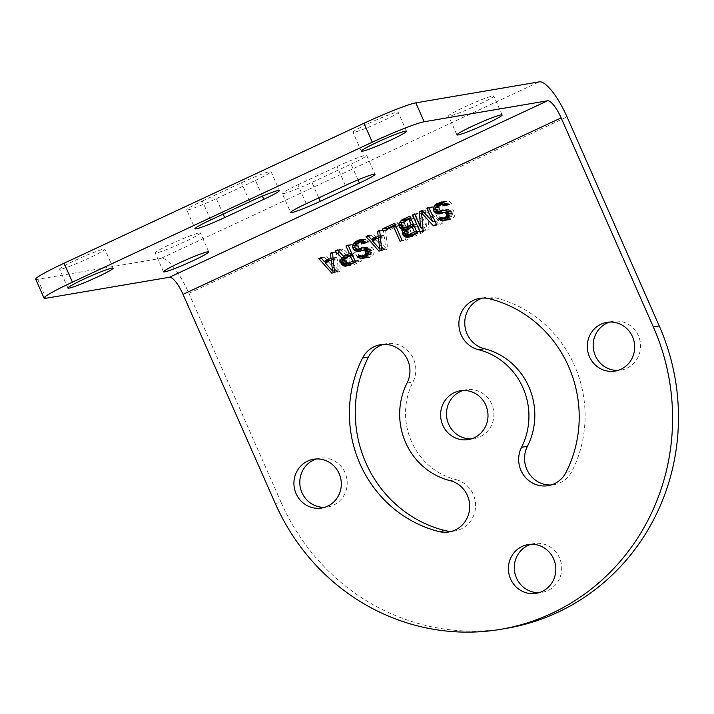 <?xml version="1.0" encoding="UTF-8"?>
<svg xmlns="http://www.w3.org/2000/svg" width="714" height="714" viewBox="0 0 714 714"><rect width="100%" height="100%" fill="white"/><g stroke="black" fill="none" stroke-linecap="round" stroke-linejoin="round"><path stroke-width="0.54" stroke-dasharray="3.57 2.68" d="M363.738 258.298L369.629 257.299L367.764 257.727L365.809 257.201M365.443 257.504L371.325 256.504L369.629 257.299M275.247 503.415L281.129 502.415L188.915 293.338A40.511 11.272 65 0 0 161.114 258.325L539.231 81.86M281.129 502.415A217.208 208.024 -99.7 0 0 506.601 628.32M482.593 298.095A26.213 25.106 80.3 0 1 485.502 297.408A26.213 25.106 80.3 0 1 495.418 297.792A119.836 114.775 80.3 0 1 571.941 471.302A26.213 25.106 80.3 0 1 554.082 484.654A26.213 25.106 80.3 0 1 551.11 484.976M450.106 480.656L455.987 479.656A26.213 25.106 80.3 0 1 475.604 506.083A26.213 25.106 80.3 0 1 454.863 530.957A26.213 25.106 80.3 0 1 451.891 531.278M383.373 344.398A26.213 25.106 80.3 0 1 386.283 343.72A26.213 25.106 80.3 0 1 410.969 354.403A26.213 25.106 80.3 0 1 412.942 382.052A67.411 64.563 80.3 0 0 455.987 479.656M463.127 390.513A24.713 23.669 80.3 0 1 466.037 389.817A24.713 23.669 80.3 0 1 492.794 407.123A24.713 23.669 80.3 0 1 480.129 436.736A24.713 23.669 80.3 0 1 474.328 438.548A24.713 23.669 80.3 0 1 471.356 438.86M530.957 544.291A24.713 23.669 80.3 0 1 533.867 543.595A24.713 23.669 80.3 0 1 560.615 560.901A24.713 23.669 80.3 0 1 547.95 590.514A24.713 23.669 80.3 0 1 542.149 592.334A24.713 23.669 80.3 0 1 539.177 592.638M609.81 322.059A24.713 23.669 80.3 0 1 612.719 321.362A24.713 23.669 80.3 0 1 639.476 338.668A24.713 23.669 80.3 0 1 626.812 368.281A24.713 23.669 80.3 0 1 621.01 370.093A24.713 23.669 80.3 0 1 618.029 370.396M316.454 458.968A24.713 23.669 80.3 0 1 319.354 458.272A24.713 23.669 80.3 0 1 346.111 475.578A24.713 23.669 80.3 0 1 333.447 505.2A24.713 23.669 80.3 0 1 327.646 507.011A24.713 23.669 80.3 0 1 324.674 507.315M333.152 258.977L336.847 257.254L336.285 252.256L338.32 251.301L340.426 270.927L337.704 272.195L328.056 261.36M327.592 260.842L324.736 257.638L326.78 256.692L330.055 260.423M352.064 254.095L355.269 252.595L351.904 244.964L353.939 244.009L361.471 261.101L353.323 264.903L349.637 264.876M348.057 263.948L346.37 260.262L347.772 256.986M346.62 255.782L341.033 250.034L343.416 248.927L349.494 255.291M364.015 256.005L363.444 255.362L365.488 254.407L367.148 255.389L370.361 254.327L371.914 252.283L371.771 251.033L370.637 249.373L369.299 249.124L364.22 250.614L362.052 250.319M359.66 248.945L358.419 246.741L359.651 242.26M362.605 239.966L366.327 238.672L368.504 238.967L371.307 241.609L369.263 242.564L366.942 241.011L365.425 241.278L361.516 243.545L360.615 246.16L361.097 247.249L363.596 248.276M365.113 247.999L367.157 247.053L370.352 246.874L372.351 247.696L373.333 248.99L374.279 252.06L373.556 254.148L371.325 256.504M380.348 236.95L384.043 235.227L383.48 230.229L385.515 229.274L387.622 248.9L384.9 250.168L375.252 239.333M374.788 238.815L371.932 235.611L373.975 234.665L377.251 238.396M395.208 224.749L400.456 222.304L407.989 239.386L405.954 240.341L399.385 225.437L389.192 230.194L388.559 228.739M409.515 234.772L408.158 231.416L409.06 228.81L408.238 228.766M406.311 227.498L404.793 223.785L405.748 220.715M410.488 217.618L415.735 215.173L423.268 232.255L415.12 236.066L411.434 236.039M426.419 226.409L425.241 210.737L427.963 209.47L438.646 220.697L432.711 207.247L434.746 206.301L442.287 223.384L439.226 224.812L427.4 211.924L429.043 229.569L425.99 230.988L418.449 213.905L420.492 212.95L426.419 226.409L422.831 227.016M444.831 218.288L444.26 217.645L446.295 216.69L447.955 217.672L451.168 216.61L452.73 214.566L452.587 213.316L451.444 211.656L450.106 211.406L445.027 212.897L442.858 212.602M440.476 211.228L439.226 209.032L440.458 204.552M443.412 202.258L447.134 200.955L449.311 201.259L452.114 203.892L450.079 204.847L447.758 203.294L446.241 203.57L442.323 205.837L441.43 208.443L441.912 209.532L444.411 210.559M445.929 210.291L449.481 209.068L453.158 209.978L455.086 214.343L454.372 216.431L452.132 218.787L448.579 220.01L446.616 219.484M35.7 279.192A44.937 3.293 -23.8 0 0 37.699 279.317L161.114 258.325M478.175 104.815A24.713 1.812 -23.8 0 1 448.553 115.98A24.713 1.812 -23.8 0 1 464.154 107.198A24.713 1.812 -23.8 0 1 493.785 96.033A24.713 1.812 -23.8 0 1 478.175 104.815M184.819 241.725A24.713 1.812 -23.8 0 1 155.188 252.89A24.713 1.812 -23.8 0 1 170.798 244.108A24.713 1.812 -23.8 0 1 200.42 232.942A24.713 1.812 -23.8 0 1 184.819 241.725M382.57 121.068A24.713 1.812 -23.8 0 1 352.948 132.233A24.713 1.812 -23.8 0 1 368.549 123.451A24.713 1.812 -23.8 0 1 398.18 112.285A24.713 1.812 -23.8 0 1 382.57 121.068M89.214 257.986A24.713 1.812 -23.8 0 1 59.583 269.151A24.713 1.812 -23.8 0 1 75.193 260.369A24.713 1.812 -23.8 0 1 104.815 249.204A24.713 1.812 -23.8 0 1 89.214 257.986M262.395 196.145L255.451 180.401L216.333 198.653A24.713 1.812 156.2 0 1 186.711 209.818L195.056 228.748M210.657 219.966L202.312 201.036A24.713 1.812 156.2 0 0 186.711 209.818M202.312 201.036L241.43 182.784A24.713 1.812 156.2 0 1 271.052 171.619L279.406 190.54M255.451 180.401A24.713 1.812 156.2 0 0 271.052 171.619M358 179.883L351.056 164.14L311.938 182.4A24.713 1.812 156.2 0 1 282.316 193.565L290.66 212.486M306.261 203.704L297.916 184.783A24.713 1.812 156.2 0 0 282.316 193.565M297.916 184.783L337.035 166.523A24.713 1.812 156.2 0 1 366.657 155.357L375.002 174.287M351.056 164.14A24.713 1.812 156.2 0 0 366.657 155.357M321.354 258.218L324.736 257.638M331.823 273.194L337.704 272.195M320.889 257.692L326.78 256.692M333.036 257.897L336.847 257.254M332.501 252.899L336.285 252.256M332.438 252.301L338.32 251.301M334.545 271.927L340.426 270.927M348.307 245.58L351.904 244.964M351.672 253.211L355.269 252.595M348.057 245.018L353.939 244.009M355.59 262.1L361.471 261.101M347.441 265.903L353.323 264.903M345.585 266.331L351.466 265.331M345.442 264.323L347.968 263.894M343.764 263.537L347.147 262.966M342.907 262.118L346.504 261.511M342.702 260.887L346.37 260.262M343.871 258.825L346.745 258.334M338.115 250.534L341.033 250.034M337.535 249.927L343.416 248.927M360.258 255.978L366.148 254.978M359.597 255.407L365.488 254.407M361.257 256.388L367.148 255.389M367.469 255.416L368.326 255.273M367.808 254.755L370.361 254.327M368.058 254.023L371.218 253.488M368.362 252.89L371.914 252.283M368.129 251.649L371.771 251.033M367.853 250.917L371.458 250.302M367.398 249.927L370.637 249.373M367.076 249.498L369.299 249.124M367.014 249.418L368.112 249.231M360.195 251.185L366.077 250.186M358.339 251.614L364.22 250.614M361.088 250.766L362.542 250.516M356.447 249.034L359.222 248.561M354.822 247.356L358.419 246.741M355.045 245.554L358.455 244.973M357.723 243.135L359.178 242.885M360.811 239.726L364.461 239.101M360.445 239.672L366.327 238.672M362.623 239.975L368.504 238.967M364.443 241.314L370.325 240.315M365.416 242.608L371.307 241.609M363.381 243.563L369.263 242.564M365.104 242.198L368.442 241.627M364.524 241.421L366.942 241.011M359.544 242.287L365.425 241.278M356.83 243.554L362.712 242.555M355.634 244.545L361.516 243.545M354.929 245.75L360.811 244.75M354.733 247.16L360.615 246.16M355.215 248.249L361.097 247.249M356.375 249.025L362.257 248.026M362.846 247.785L367.157 247.053M362.792 247.785L368.674 246.785M364.47 247.874L370.352 246.874M366.469 248.695L372.351 247.696M367.451 249.989L373.333 248.99M368.094 251.444L373.975 250.444M368.388 253.059L374.279 252.06M367.674 255.148L373.556 254.148M366.639 256.504L372.521 255.505M360.186 255.915L363.444 255.362M361.882 258.727L367.764 257.727M368.549 236.191L371.932 235.611M379.018 251.167L384.9 250.168M368.094 235.665L373.975 234.665M380.232 235.87L384.043 235.227M379.696 230.872L383.48 230.229M379.634 230.274L385.515 229.274M381.74 249.9L387.622 248.9M400.072 241.341L405.954 240.341M402.107 240.395L407.989 239.386M395.788 226.043L399.385 225.437M383.311 231.193L389.192 230.194M394.574 223.303L400.456 222.304M407.605 229.06L409.06 228.81M402.491 227.4L405.739 226.856M401.339 225.651L404.936 225.035M401.134 224.41L404.793 223.785M402.294 222.349L405.168 221.858M409.854 216.172L415.735 215.173M417.387 233.264L423.268 232.255M409.238 237.066L415.12 236.066M407.382 237.494L413.263 236.495M405.704 234.674L408.943 234.121M404.704 233.282L408.301 232.666M404.499 232.041L408.158 231.416M405.668 229.979L408.542 229.489M422.733 211.165L425.241 210.737M422.072 210.469L427.963 209.47M435.049 221.313L438.646 220.697M429.114 207.863L432.711 207.247M428.864 207.301L434.746 206.301M436.406 224.383L442.287 223.384M433.344 225.811L439.226 224.812M424.009 212.495L427.4 211.924M423.161 230.568L429.043 229.569M420.109 231.996L425.99 230.988M414.852 214.521L418.449 213.905M414.602 213.959L420.492 212.95M440.413 217.69L446.295 216.69M440.993 218.198L444.26 217.645M441.073 218.261L446.955 217.261M442.073 218.671L447.955 217.672M448.276 217.708L449.133 217.556M448.615 217.038L451.168 216.61M448.874 216.306L452.024 215.771M449.168 215.173L452.73 214.566M448.936 213.941L452.587 213.316M448.669 213.2L452.265 212.593M448.205 212.21L451.444 211.656M447.883 211.781L450.106 211.406M447.83 211.71L448.927 211.522M441.002 213.468L446.893 212.469M439.146 213.897L445.027 212.897M441.904 213.049L443.349 212.808M437.254 211.317L440.029 210.844M435.629 209.639L439.226 209.032M435.852 207.836L439.271 207.256M438.539 205.418L439.985 205.168M441.618 202.008L445.277 201.384M441.252 201.955L447.134 200.955M443.43 202.258L449.311 201.259M445.25 203.597L451.132 202.597M446.232 204.891L452.114 203.892M444.197 205.846L450.079 204.847M445.92 204.481L449.258 203.909M445.331 203.713L447.758 203.294M440.351 204.57L446.241 203.57M437.637 205.837L443.519 204.838M436.441 206.837L442.323 205.837M435.745 208.033L441.627 207.033M435.549 209.443L441.43 208.443M436.022 210.532L441.912 209.532M437.182 211.308L443.073 210.309M443.653 210.068L447.964 209.336M443.599 210.068L449.481 209.068M445.277 210.157L451.159 209.157M447.276 210.978L453.158 209.978M448.258 212.281L454.14 211.273M448.901 213.727L454.782 212.727M449.204 215.342L455.086 214.343M448.481 217.431L454.372 216.431M447.446 218.796L453.328 217.797M446.25 219.787L452.132 218.787M444.554 220.581L450.436 219.582M442.698 221.01L448.579 220.01M414.432 226.552L418.029 225.936L411.576 228.953L410.363 230.836L411.639 233.746L413.825 234.04M416.673 231.639L420.269 231.033L418.029 225.936M405.695 229.953L411.576 228.953M404.838 230.792L410.72 229.792M404.481 231.836L410.363 230.836M404.615 233.085L410.505 232.086M404.936 233.808L410.818 232.809M405.757 234.745L411.639 233.746M406.757 235.156L412.638 234.147M417.065 232.523L420.269 231.033M402.553 227.471L408.435 226.472L410.612 226.766M401.732 226.543L407.614 225.535L408.435 226.472M403.553 227.882L409.434 226.882M413.468 224.366L417.065 223.759L414.664 218.305L407.355 222.152L407.614 225.535M413.861 225.258L417.065 223.759M411.059 218.912L414.664 218.305M402.33 222.313L408.212 221.313M401.464 223.152L407.355 222.152M401.107 224.196L406.989 223.196M401.25 225.445L407.132 224.446M380.41 237.503L384.346 236.834L378.233 239.69L385.622 248.079L384.346 236.834M381.615 248.758L385.622 248.079M372.351 240.689L378.233 239.69M343.041 259.628L348.923 258.629L349.191 262.011L351.002 263.359L352.189 263.243M343.898 258.789L349.78 257.79L348.923 258.629M342.684 260.672L348.566 259.673M342.818 261.922L348.709 260.922M343.3 263.011L349.191 262.011M344.121 263.948L350.003 262.948M345.121 264.358L351.002 263.359M355.036 260.842L358.633 260.235L356.232 254.782L349.78 257.79M355.429 261.735L358.633 260.235M352.636 255.389L356.232 254.782M333.215 259.53L337.151 258.861L331.037 261.717L338.427 270.106L337.151 258.861M334.42 270.784L338.427 270.106M325.156 262.716L331.037 261.717M188.915 293.338L567.023 116.873M37.699 279.317L46.053 298.238M223.161 214.129L216.333 198.653M249.775 201.714L241.43 182.784M318.765 197.876L311.938 182.4M345.38 185.453L337.035 166.523M489.536 298.791L495.418 297.792M566.059 472.302L571.941 471.302M407.06 383.052L412.942 382.052M456.898 134.901L448.553 115.98M502.129 114.954L493.785 96.033M163.533 271.82L155.188 252.89M208.765 251.872L200.42 232.942M361.293 151.163L352.948 132.233M406.525 131.215L398.18 112.285M67.937 288.072L59.583 269.151M113.16 268.125L104.815 249.204M479.621 298.407L485.502 297.408M548.2 485.654L554.082 484.654M448.981 531.957L454.863 530.957M380.401 344.719L386.283 343.72M460.155 390.817L466.037 389.817M468.446 439.556L474.328 438.548M527.976 544.595L533.867 543.595M536.268 593.334L542.149 592.334M606.838 322.362L612.719 321.362M615.12 371.093L621.01 370.093M313.473 459.272L319.354 458.272M321.764 508.011L327.646 507.011"/><path stroke-width="1.07" d="M365.443 257.504L361.882 258.727L360.043 258.272L357.562 256.362L359.597 255.407L361.257 256.388L364.479 255.326L366.032 253.283L364.747 250.373L362.23 250.23L360.195 251.185L356.661 251.524L353.341 249.561L352.573 245.973L353.287 243.885L355.867 241.368L360.445 239.672L362.623 239.975L365.416 242.608L363.381 243.563L361.061 242.01L359.544 242.287L355.634 244.545L354.733 247.16L355.215 248.249L357.714 249.275L362.792 247.785L366.469 248.695L368.388 253.059L367.674 255.148L365.443 257.504M551.717 613.388A217.208 208.024 -99.7 0 0 653.355 326.95L659.236 325.95A217.208 208.024 -99.7 0 1 557.598 612.389A217.208 208.024 -99.7 0 1 506.601 628.32L500.719 629.32A217.208 208.024 -99.7 0 0 551.717 613.388M183.034 294.346L561.142 117.872A19.778 5.498 65 0 0 547.576 100.781L424.161 121.773A44.937 3.293 156.2 0 0 372.297 142.193L72.417 282.155A44.937 3.293 156.2 0 0 44.045 298.122A44.937 3.293 156.2 0 0 46.053 298.238L169.468 277.255A19.778 5.498 65 0 1 183.034 294.346L275.247 503.415A217.208 208.024 -99.7 0 0 500.719 629.32M561.142 117.872L653.355 326.95M454.354 392.629A24.713 23.669 80.3 0 1 460.155 390.817A24.713 23.669 80.3 0 1 486.912 408.122A24.713 23.669 80.3 0 1 474.248 437.736A24.713 23.669 80.3 0 1 468.446 439.556A24.713 23.669 80.3 0 1 441.689 422.251A24.713 23.669 80.3 0 1 454.354 392.629M450.106 480.656A26.213 25.106 80.3 0 1 469.714 507.083A26.213 25.106 80.3 0 1 448.981 531.957A26.213 25.106 80.3 0 1 439.065 531.573A119.836 114.775 80.3 0 1 362.542 358.062A26.213 25.106 80.3 0 1 380.401 344.719A26.213 25.106 80.3 0 1 405.088 355.402A26.213 25.106 80.3 0 1 407.06 383.052A67.411 64.563 80.3 0 0 450.106 480.656M521.541 447.312A67.411 64.563 80.3 0 0 478.496 349.717A26.213 25.106 80.3 0 1 458.879 323.281A26.213 25.106 80.3 0 1 479.621 298.407A26.213 25.106 80.3 0 1 489.536 298.791A119.836 114.775 80.3 0 1 566.059 472.302A26.213 25.106 80.3 0 1 548.2 485.654A26.213 25.106 80.3 0 1 523.514 474.971A26.213 25.106 80.3 0 1 521.541 447.312L527.423 446.312A26.213 25.106 80.3 0 0 528.547 472.668A26.213 25.106 80.3 0 0 551.11 484.976M307.672 461.092A24.713 23.669 80.3 0 1 313.473 459.272A24.713 23.669 80.3 0 1 340.23 476.577A24.713 23.669 80.3 0 1 327.565 506.199A24.713 23.669 80.3 0 1 321.764 508.011A24.713 23.669 80.3 0 1 295.007 490.705A24.713 23.669 80.3 0 1 307.672 461.092M601.036 324.174A24.713 23.669 80.3 0 1 606.838 322.362A24.713 23.669 80.3 0 1 633.595 339.668A24.713 23.669 80.3 0 1 620.93 369.281A24.713 23.669 80.3 0 1 615.12 371.093A24.713 23.669 80.3 0 1 588.372 353.787A24.713 23.669 80.3 0 1 601.036 324.174M522.175 546.406A24.713 23.669 80.3 0 1 527.976 544.595A24.713 23.669 80.3 0 1 554.733 561.9A24.713 23.669 80.3 0 1 542.069 591.522A24.713 23.669 80.3 0 1 536.268 593.334A24.713 23.669 80.3 0 1 509.51 576.028A24.713 23.669 80.3 0 1 522.175 546.406M438.378 218.645L440.413 217.69L442.073 218.671L443.251 218.555L445.286 217.609L446.848 215.566L445.563 212.656L443.046 212.522L439.146 213.897L437.468 213.807L434.148 211.844L433.344 210.032L434.103 206.167L435.138 204.811L441.252 201.955L443.43 202.258L446.232 204.891L444.197 205.846L441.877 204.302L437.637 205.837L435.745 208.033L436.022 210.532L438.521 211.558L442.082 210.335L445.277 210.157L447.276 210.978L449.204 215.342L447.446 218.796L444.554 220.581L442.698 221.01L439.19 219.573L438.378 218.645L440.993 218.198M420.537 227.409L419.359 211.737L422.072 210.469L432.764 221.697L426.829 208.247L428.864 207.301L436.406 224.383L433.344 225.811L421.519 212.924L423.161 230.568L420.109 231.996L412.567 214.905L414.602 213.959L420.537 227.409L422.831 227.016M403.178 229.81L399.858 227.855L398.912 224.785L399.287 222.857L401.705 219.974L409.854 216.172L417.387 233.264L409.238 237.066L405.543 237.039L403.883 236.057L402.419 233.674L402.66 230.488L403.178 229.81L407.605 229.06M402.107 240.395L400.072 241.341L393.494 226.436L383.311 231.193L382.347 229.007L394.574 223.303L402.107 240.395M379.018 251.167L366.05 236.62L368.094 235.665L371.369 239.395L378.161 236.227L377.599 231.229L379.634 230.274L381.74 249.9L379.018 251.167M349.387 253.595L346.022 245.964L348.057 245.018L355.59 262.1L345.585 266.331L343.746 265.876L341.265 263.966L340.48 261.262L341.899 257.968L335.152 251.033L337.535 249.927L343.613 256.29L349.387 253.595L351.672 253.211M331.823 273.194L318.855 258.647L320.889 257.692L324.174 261.422L330.966 258.254L330.403 253.256L332.438 252.301L334.545 271.927L331.823 273.194M44.045 298.122L35.7 279.192A44.937 3.293 -23.8 0 1 64.073 263.225L363.953 123.272A44.937 3.293 -23.8 0 1 415.816 102.852L539.231 81.86A40.511 11.272 65 0 1 567.023 116.873L659.236 325.95M478.496 349.717L484.378 348.718A26.213 25.106 80.3 0 1 464.778 323.844A26.213 25.106 80.3 0 1 482.593 298.095M484.378 348.718A67.411 64.563 80.3 0 1 527.423 446.312M451.891 531.278A26.213 25.106 80.3 0 1 444.947 530.573A119.836 114.775 80.3 0 1 368.424 357.062A26.213 25.106 80.3 0 1 383.373 344.398M471.356 438.86A24.713 23.669 80.3 0 1 447.169 419.743A24.713 23.669 80.3 0 1 460.235 391.629A24.713 23.669 80.3 0 1 463.127 390.513M539.177 592.638A24.713 23.669 80.3 0 1 514.99 573.52A24.713 23.669 80.3 0 1 528.057 545.407A24.713 23.669 80.3 0 1 530.957 544.291M618.029 370.396A24.713 23.669 80.3 0 1 593.852 351.279A24.713 23.669 80.3 0 1 606.918 323.174A24.713 23.669 80.3 0 1 609.81 322.059M324.674 507.315A24.713 23.669 80.3 0 1 300.487 488.197A24.713 23.669 80.3 0 1 313.553 460.084A24.713 23.669 80.3 0 1 316.454 458.968M328.056 261.36L327.592 260.842M324.174 261.422L330.055 260.423L333.152 258.977M343.746 265.876L349.628 264.876L348.057 263.948M347.772 256.986L346.62 255.782M343.613 256.29L349.494 255.291L352.064 254.095M362.052 250.319L359.66 248.945M359.651 242.26L362.605 239.966M357.714 249.275L359.231 249.007M365.809 257.201L364.015 256.005M375.252 239.333L374.788 238.815M371.369 239.395L377.251 238.396L380.348 236.95M388.559 228.739L388.229 228.007L395.208 224.749M402.339 229.765L408.221 228.766L406.311 227.498M405.748 220.715L407.587 218.975L410.488 217.618M405.543 237.039L411.425 236.031L409.515 234.772M442.858 212.602L440.476 211.228M440.458 204.552L443.412 202.258M438.521 211.558L440.047 211.29M446.616 219.484L444.831 218.288M486.52 123.736A24.713 1.812 -23.8 0 1 456.898 134.901A24.713 1.812 -23.8 0 1 472.498 126.119A24.713 1.812 -23.8 0 1 502.129 114.954A24.713 1.812 -23.8 0 1 486.52 123.736M193.164 260.655A24.713 1.812 -23.8 0 1 163.533 271.82A24.713 1.812 -23.8 0 1 179.143 263.038A24.713 1.812 -23.8 0 1 208.765 251.872A24.713 1.812 -23.8 0 1 193.164 260.655M390.924 139.998A24.713 1.812 -23.8 0 1 361.293 151.163A24.713 1.812 -23.8 0 1 376.903 142.381A24.713 1.812 -23.8 0 1 406.525 131.215A24.713 1.812 -23.8 0 1 390.924 139.998M97.559 276.907A24.713 1.812 -23.8 0 1 67.937 288.072A24.713 1.812 -23.8 0 1 83.538 279.29A24.713 1.812 -23.8 0 1 113.16 268.125A24.713 1.812 -23.8 0 1 97.559 276.907M320.283 201.321A24.713 1.812 156.2 0 1 290.66 212.486A24.713 1.812 156.2 0 1 306.261 203.704L345.38 185.453A24.713 1.812 156.2 0 1 375.002 174.287A24.713 1.812 156.2 0 1 359.401 183.07L320.283 201.321L318.765 197.876M224.687 217.583A24.713 1.812 156.2 0 1 195.056 228.748A24.713 1.812 156.2 0 1 210.657 219.966L249.775 201.714A24.713 1.812 156.2 0 1 279.406 190.54A24.713 1.812 156.2 0 1 263.796 199.322L224.687 217.583L223.161 214.129M318.855 258.647L321.354 258.218M330.966 258.254L333.036 257.897M330.403 253.256L332.501 252.899M346.022 245.964L348.307 245.58M342.086 264.894L345.442 264.323M341.265 263.966L343.764 263.537M340.623 262.511L342.907 262.118M340.48 261.262L342.702 260.887M340.864 259.334L343.871 258.825M341.899 257.968L347.78 256.969M335.152 251.033L338.115 250.534M362.444 256.272L367.469 255.416M364.479 255.326L367.808 254.755M365.336 254.487L368.058 254.023M366.032 253.283L368.362 252.89M365.889 252.033L368.129 251.649M365.568 251.31L367.853 250.917M364.747 250.373L367.398 249.927M363.408 250.123L367.076 249.498M362.23 250.23L367.014 249.418M356.661 251.524L361.088 250.766M354.662 250.703L360.543 249.704M353.341 249.561L356.447 249.034M352.537 247.749L354.822 247.356M352.573 245.973L355.045 245.554M353.287 243.885L357.723 243.135M354.331 242.528L360.213 241.528M355.867 241.368L361.748 240.368M358.58 240.1L360.811 239.726M362.56 242.626L365.104 242.198M361.061 242.01L364.524 241.421M361.275 248.053L362.846 247.785M357.562 256.362L360.186 255.915M358.383 257.29L364.265 256.29M360.043 258.272L365.666 257.317M366.05 236.62L368.549 236.191M378.161 236.227L380.232 235.87M377.599 231.229L379.696 230.872M393.494 226.436L395.788 226.043M382.347 229.007L388.229 228.007M400.679 228.783L406.561 227.784M399.858 227.855L402.491 227.4M399.055 226.035L401.339 225.651M398.912 224.785L401.134 224.41M399.287 222.857L402.294 222.349M400.17 221.135L406.052 220.135M401.705 219.974L407.587 218.975M403.883 236.057L409.765 235.058M403.062 235.12L405.704 234.674M402.419 233.674L404.704 233.282M402.277 232.425L404.499 232.041M402.66 230.488L405.668 229.979M419.359 211.737L422.733 211.165M432.764 221.697L435.049 221.313M426.829 208.247L429.114 207.863M421.519 212.924L424.009 212.495M412.567 214.905L414.852 214.521M443.251 218.555L448.276 217.708M445.286 217.609L448.615 217.038M446.143 216.77L448.874 216.306M446.848 215.566L449.168 215.173M446.705 214.316L448.936 213.941M446.384 213.593L448.669 213.2M445.563 212.656L448.205 212.21M444.224 212.406L447.883 211.781M443.046 212.522L447.83 211.71M437.468 213.807L441.904 213.049M435.469 212.986L441.35 211.987M434.148 211.844L437.254 211.317M433.344 210.032L435.629 209.639M433.389 208.256L435.852 207.836M434.103 206.167L438.539 205.418M435.138 204.811L441.02 203.811M436.673 203.651L442.555 202.651M439.396 202.383L441.618 202.008M443.376 204.909L445.92 204.481M441.877 204.302L445.331 203.713M442.082 210.335L443.653 210.068M440.85 220.555L446.482 219.6M439.19 219.573L445.081 218.573M414.388 232.032L412.148 226.936L404.838 230.792L404.615 233.085L405.757 234.745L407.935 235.04L414.388 232.032L416.673 231.639M412.148 226.936L414.432 226.552M407.935 235.04L413.825 234.04L417.065 232.523M401.732 226.543L403.553 227.882L404.731 227.766L411.184 224.758L408.774 219.305L401.464 223.152L401.732 226.543M404.731 227.766L410.612 226.766L413.861 225.258M411.184 224.758L413.468 224.366M408.774 219.305L411.059 218.912M378.465 237.833L372.351 240.689L379.741 249.079L378.465 237.833L380.41 237.503M379.741 249.079L381.615 248.758M343.898 258.789L343.041 259.628L342.818 261.922L345.121 264.358L352.752 261.235L350.351 255.782L343.898 258.789M346.299 264.242L352.189 263.243L355.429 261.735M352.752 261.235L355.036 260.842M350.351 255.782L352.636 255.389M331.269 259.86L325.156 262.716L332.546 271.106L331.269 259.86L333.215 259.53M332.546 271.106L334.42 270.784M64.073 263.225L72.417 282.155M169.468 277.255L547.576 100.781M363.953 123.272L372.297 142.193M415.816 102.852L424.161 121.773M263.796 199.322L262.395 196.145M359.401 183.07L358 179.883M439.065 531.573L444.947 530.573M362.542 358.062L368.424 357.062"/></g></svg>
